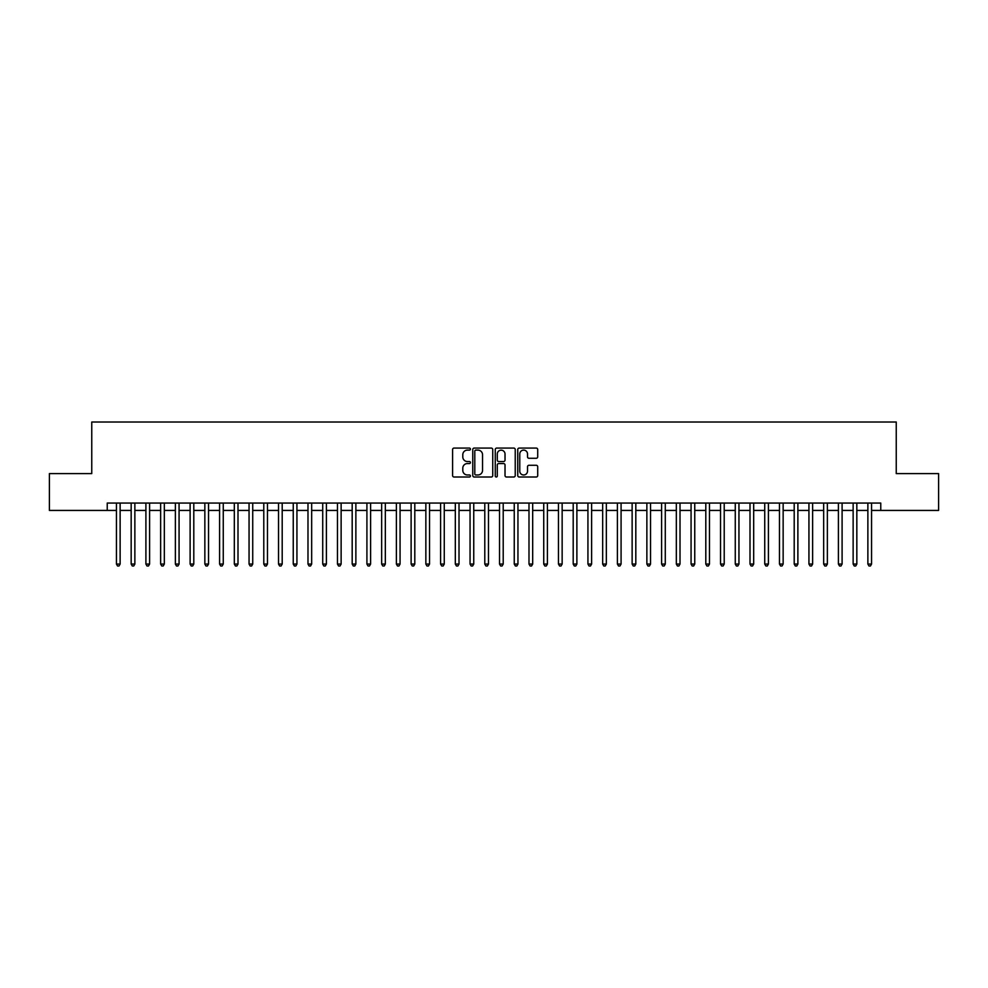 <?xml version="1.0" encoding="UTF-8"?>
<svg xmlns="http://www.w3.org/2000/svg" width="988" height="988" viewBox="0 0 988 988"><rect width="100%" height="100%" fill="white"/><g stroke="black" fill="none" stroke-linecap="round" stroke-linejoin="round"><path stroke-width="1.48" d="M470.424 449.095A1.013 1.013 0 0 0 469.411 448.083L454.048 448.083A1.445 1.445 0 0 0 452.603 449.528L452.603 475.561A1.445 1.445 0 0 0 454.048 477.006L469.411 477.006A1.013 1.013 0 0 0 470.424 475.994A1.013 1.013 0 0 0 469.411 474.981L467.423 474.981A4.631 4.631 0 0 1 462.792 470.35L462.792 468.189A4.631 4.631 0 0 1 467.423 463.557L469.411 463.557A1.013 1.013 0 0 0 470.424 462.545A1.013 1.013 0 0 0 469.411 461.532L467.423 461.532A4.631 4.631 0 0 1 462.792 456.901L462.792 454.727A4.631 4.631 0 0 1 467.423 450.108L469.411 450.108A1.013 1.013 0 0 0 470.424 449.095M536.262 458.271A1.445 1.445 0 0 0 537.707 456.827L537.707 449.528A1.445 1.445 0 0 0 536.262 448.083L519.206 448.083A1.445 1.445 0 0 0 517.749 449.528L517.749 475.561A1.445 1.445 0 0 0 519.206 477.006L536.262 477.006A1.445 1.445 0 0 0 537.707 475.561L537.707 466.731A1.445 1.445 0 0 0 536.262 465.286L528.963 465.286A1.445 1.445 0 0 0 527.518 466.731L527.518 471.115A3.866 3.866 0 0 1 523.652 474.981A3.866 3.866 0 0 1 519.774 471.115L519.774 453.974A3.866 3.866 0 0 1 523.652 450.108A3.866 3.866 0 0 1 527.518 453.974L527.518 456.827A1.445 1.445 0 0 0 528.963 458.271L536.262 458.271M107.235 510.426L49.4 510.426L49.4 473.598L91.761 473.598L91.761 422.024L896.24 422.024L896.24 473.598L938.6 473.598L938.6 510.426L880.765 510.426L880.765 503.065L107.235 503.065L107.235 510.426L116.436 510.426M492.74 449.528A1.445 1.445 0 0 0 491.283 448.083L474.228 448.083A1.445 1.445 0 0 0 472.77 449.528L472.77 475.561A1.445 1.445 0 0 0 474.228 477.006L491.283 477.006A1.445 1.445 0 0 0 492.74 475.561L492.74 449.528M496.717 448.083L513.772 448.083A1.445 1.445 0 0 1 515.23 449.528L515.23 475.561A1.445 1.445 0 0 1 513.772 477.006L506.474 477.006A1.445 1.445 0 0 1 505.029 475.561L505.029 465.002A1.445 1.445 0 0 0 503.584 463.557L498.742 463.557A1.445 1.445 0 0 0 497.285 465.002L497.285 475.994A1.013 1.013 0 0 1 496.272 477.006A1.013 1.013 0 0 1 495.26 475.994L495.26 449.528A1.445 1.445 0 0 1 496.717 448.083M120.128 510.426L131.169 510.426M134.862 510.426L145.903 510.426M149.596 510.426L160.636 510.426M164.329 510.426L175.37 510.426M179.063 510.426L190.116 510.426M193.796 510.426L204.849 510.426M208.53 510.426L219.583 510.426M223.263 510.426L234.317 510.426M237.997 510.426L249.05 510.426M252.73 510.426L263.784 510.426M267.464 510.426L278.517 510.426M282.198 510.426L293.251 510.426M296.931 510.426L307.984 510.426M311.665 510.426L322.718 510.426M326.398 510.426L337.451 510.426M341.132 510.426L352.185 510.426M355.865 510.426L366.919 510.426M370.599 510.426L381.652 510.426M385.332 510.426L396.386 510.426M400.066 510.426L411.119 510.426M414.799 510.426L425.853 510.426M429.533 510.426L440.586 510.426M444.267 510.426L455.32 510.426M459.012 510.426L470.053 510.426M473.746 510.426L484.787 510.426M488.48 510.426L499.52 510.426M503.213 510.426L514.254 510.426M517.947 510.426L528.988 510.426M532.68 510.426L543.733 510.426M547.414 510.426L558.467 510.426M562.147 510.426L573.201 510.426M576.881 510.426L587.934 510.426M591.614 510.426L602.668 510.426M606.348 510.426L617.401 510.426M621.082 510.426L632.135 510.426M635.815 510.426L646.868 510.426M650.549 510.426L661.602 510.426M665.282 510.426L676.335 510.426M680.016 510.426L691.069 510.426M694.749 510.426L705.803 510.426M709.483 510.426L720.536 510.426M724.216 510.426L735.27 510.426M738.95 510.426L750.003 510.426M753.683 510.426L764.737 510.426M768.417 510.426L779.47 510.426M783.151 510.426L794.204 510.426M797.884 510.426L808.937 510.426M812.63 510.426L823.671 510.426M827.364 510.426L838.404 510.426M842.097 510.426L853.138 510.426M856.831 510.426L867.872 510.426M871.564 510.426L880.765 510.426M475.808 450.108A1.013 1.013 0 0 0 474.796 451.121L474.796 473.968A1.013 1.013 0 0 0 475.808 474.981L477.908 474.981A4.631 4.631 0 0 0 482.539 470.35L482.539 454.727A4.631 4.631 0 0 0 477.908 450.108L475.808 450.108M505.029 454.048A3.866 3.866 0 0 0 501.163 450.182A3.866 3.866 0 0 0 497.285 454.048L497.285 460.087A1.445 1.445 0 0 0 498.742 461.532L503.584 461.532A1.445 1.445 0 0 0 505.029 460.087L505.029 454.048M120.128 503.065L120.128 564.062L116.436 564.062L116.436 503.065M120.128 564.062L119.017 565.976L117.547 565.976L116.436 564.062M134.862 503.065L134.862 564.062L131.169 564.062L131.169 503.065M134.862 564.062L133.751 565.976L132.281 565.976L131.169 564.062M149.596 503.065L149.596 564.062L145.903 564.062L145.903 503.065M149.596 564.062L148.484 565.976L147.014 565.976L145.903 564.062M164.329 503.065L164.329 564.062L160.636 564.062L160.636 503.065M164.329 564.062L163.218 565.976L161.748 565.976L160.636 564.062M179.063 503.065L179.063 564.062L175.37 564.062L175.37 503.065M179.063 564.062L177.951 565.976L176.482 565.976L175.37 564.062M193.796 503.065L193.796 564.062L190.116 564.062L190.116 503.065M193.796 564.062L192.685 565.976L191.215 565.976L190.116 564.062M208.53 503.065L208.53 564.062L204.849 564.062L204.849 503.065M208.53 564.062L207.418 565.976L205.949 565.976L204.849 564.062M223.263 503.065L223.263 564.062L219.583 564.062L219.583 503.065M223.263 564.062L222.152 565.976L220.682 565.976L219.583 564.062M237.997 503.065L237.997 564.062L234.317 564.062L234.317 503.065M237.997 564.062L236.885 565.976L235.416 565.976L234.317 564.062M252.73 503.065L252.73 564.062L249.05 564.062L249.05 503.065M252.73 564.062L251.619 565.976L250.149 565.976L249.05 564.062M267.464 503.065L267.464 564.062L263.784 564.062L263.784 503.065M267.464 564.062L266.365 565.976L264.883 565.976L263.784 564.062M282.198 503.065L282.198 564.062L278.517 564.062L278.517 503.065M282.198 564.062L281.098 565.976L279.616 565.976L278.517 564.062M296.931 503.065L296.931 564.062L293.251 564.062L293.251 503.065M296.931 564.062L295.832 565.976L294.35 565.976L293.251 564.062M311.665 503.065L311.665 564.062L307.984 564.062L307.984 503.065M311.665 564.062L310.565 565.976L309.083 565.976L307.984 564.062M326.398 503.065L326.398 564.062L322.718 564.062L322.718 503.065M326.398 564.062L325.299 565.976L323.817 565.976L322.718 564.062M341.132 503.065L341.132 564.062L337.451 564.062L337.451 503.065M341.132 564.062L340.033 565.976L338.551 565.976L337.451 564.062M355.865 503.065L355.865 564.062L352.185 564.062L352.185 503.065M355.865 564.062L354.766 565.976L353.284 565.976L352.185 564.062M370.599 503.065L370.599 564.062L366.919 564.062L366.919 503.065M370.599 564.062L369.5 565.976L368.03 565.976L366.919 564.062M385.332 503.065L385.332 564.062L381.652 564.062L381.652 503.065M385.332 564.062L384.233 565.976L382.764 565.976L381.652 564.062M400.066 503.065L400.066 564.062L396.386 564.062L396.386 503.065M400.066 564.062L398.967 565.976L397.497 565.976L396.386 564.062M414.799 503.065L414.799 564.062L411.119 564.062L411.119 503.065M414.799 564.062L413.7 565.976L412.231 565.976L411.119 564.062M429.533 503.065L429.533 564.062L425.853 564.062L425.853 503.065M429.533 564.062L428.434 565.976L426.964 565.976L425.853 564.062M444.267 503.065L444.267 564.062L440.586 564.062L440.586 503.065M444.267 564.062L443.167 565.976L441.698 565.976L440.586 564.062M459.012 503.065L459.012 564.062L455.32 564.062L455.32 503.065M459.012 564.062L457.901 565.976L456.431 565.976L455.32 564.062M473.746 503.065L473.746 564.062L470.053 564.062L470.053 503.065M473.746 564.062L472.635 565.976L471.165 565.976L470.053 564.062M488.48 503.065L488.48 564.062L484.787 564.062L484.787 503.065M488.48 564.062L487.368 565.976L485.898 565.976L484.787 564.062M503.213 503.065L503.213 564.062L499.52 564.062L499.52 503.065M503.213 564.062L502.102 565.976L500.632 565.976L499.52 564.062M517.947 503.065L517.947 564.062L514.254 564.062L514.254 503.065M517.947 564.062L516.835 565.976L515.366 565.976L514.254 564.062M532.68 503.065L532.68 564.062L528.988 564.062L528.988 503.065M532.68 564.062L531.569 565.976L530.099 565.976L528.988 564.062M547.414 503.065L547.414 564.062L543.733 564.062L543.733 503.065M547.414 564.062L546.302 565.976L544.833 565.976L543.733 564.062M562.147 503.065L562.147 564.062L558.467 564.062L558.467 503.065M562.147 564.062L561.036 565.976L559.566 565.976L558.467 564.062M576.881 503.065L576.881 564.062L573.201 564.062L573.201 503.065M576.881 564.062L575.769 565.976L574.3 565.976L573.201 564.062M591.614 503.065L591.614 564.062L587.934 564.062L587.934 503.065M591.614 564.062L590.503 565.976L589.033 565.976L587.934 564.062M606.348 503.065L606.348 564.062L602.668 564.062L602.668 503.065M606.348 564.062L605.236 565.976L603.767 565.976L602.668 564.062M621.082 503.065L621.082 564.062L617.401 564.062L617.401 503.065M621.082 564.062L619.97 565.976L618.5 565.976L617.401 564.062M635.815 503.065L635.815 564.062L632.135 564.062L632.135 503.065M635.815 564.062L634.716 565.976L633.234 565.976L632.135 564.062M650.549 503.065L650.549 564.062L646.868 564.062L646.868 503.065M650.549 564.062L649.449 565.976L647.967 565.976L646.868 564.062M665.282 503.065L665.282 564.062L661.602 564.062L661.602 503.065M665.282 564.062L664.183 565.976L662.701 565.976L661.602 564.062M680.016 503.065L680.016 564.062L676.335 564.062L676.335 503.065M680.016 564.062L678.917 565.976L677.435 565.976L676.335 564.062M694.749 503.065L694.749 564.062L691.069 564.062L691.069 503.065M694.749 564.062L693.65 565.976L692.168 565.976L691.069 564.062M709.483 503.065L709.483 564.062L705.803 564.062L705.803 503.065M709.483 564.062L708.384 565.976L706.902 565.976L705.803 564.062M724.216 503.065L724.216 564.062L720.536 564.062L720.536 503.065M724.216 564.062L723.117 565.976L721.635 565.976L720.536 564.062M738.95 503.065L738.95 564.062L735.27 564.062L735.27 503.065M738.95 564.062L737.851 565.976L736.381 565.976L735.27 564.062M753.683 503.065L753.683 564.062L750.003 564.062L750.003 503.065M753.683 564.062L752.584 565.976L751.115 565.976L750.003 564.062M768.417 503.065L768.417 564.062L764.737 564.062L764.737 503.065M768.417 564.062L767.318 565.976L765.848 565.976L764.737 564.062M783.151 503.065L783.151 564.062L779.47 564.062L779.47 503.065M783.151 564.062L782.051 565.976L780.582 565.976L779.47 564.062M797.884 503.065L797.884 564.062L794.204 564.062L794.204 503.065M797.884 564.062L796.785 565.976L795.315 565.976L794.204 564.062M812.63 503.065L812.63 564.062L808.937 564.062L808.937 503.065M812.63 564.062L811.519 565.976L810.049 565.976L808.937 564.062M827.364 503.065L827.364 564.062L823.671 564.062L823.671 503.065M827.364 564.062L826.252 565.976L824.782 565.976L823.671 564.062M842.097 503.065L842.097 564.062L838.404 564.062L838.404 503.065M842.097 564.062L840.986 565.976L839.516 565.976L838.404 564.062M856.831 503.065L856.831 564.062L853.138 564.062L853.138 503.065M856.831 564.062L855.719 565.976L854.25 565.976L853.138 564.062M871.564 503.065L871.564 564.062L867.872 564.062L867.872 503.065M871.564 564.062L870.453 565.976L868.983 565.976L867.872 564.062"/></g></svg>

